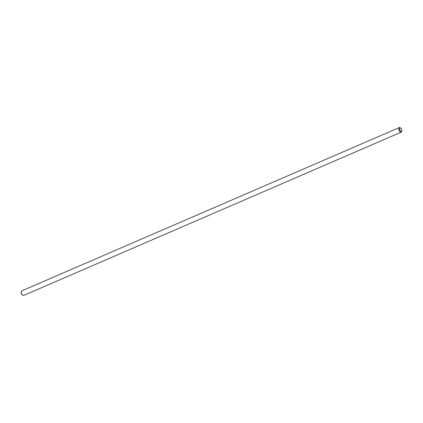 <?xml version="1.0" encoding="UTF-8"?>
<svg xmlns="http://www.w3.org/2000/svg" width="423" height="423" viewBox="0 0 423 423"><rect width="100%" height="100%" fill="white"/><g stroke="black" fill="none" stroke-linecap="round" stroke-linejoin="round"><path stroke-width="0.63" d="M399.962 130.21A1.882 0.941 66.6 0 0 401.85 130.844A1.882 0.941 66.6 0 0 401.517 129.084A1.882 0.941 66.6 0 0 400.629 128.021A1.882 0.941 66.6 0 0 399.656 128.349A1.882 0.941 66.6 0 0 399.962 130.21M401.85 130.844L401.728 131.426A2.48 1.243 -113.4 0 1 401.253 132.129A2.48 1.243 -113.4 0 1 399.243 130.596A2.48 1.243 -113.4 0 1 399.28 127.577A2.48 1.243 -113.4 0 1 400.121 127.709L400.629 128.021M22.879 295.291L22.371 294.979A1.882 0.941 -113.4 0 1 21.483 293.916A1.882 0.941 -113.4 0 1 21.15 292.156L21.272 291.574A2.48 1.243 66.6 0 0 21.71 293.89A2.48 1.243 66.6 0 0 22.879 295.291A2.48 1.243 66.6 0 0 23.72 295.423L401.253 132.129M399.28 127.577L21.747 290.871A2.48 1.243 66.6 0 0 21.272 291.574"/></g></svg>
